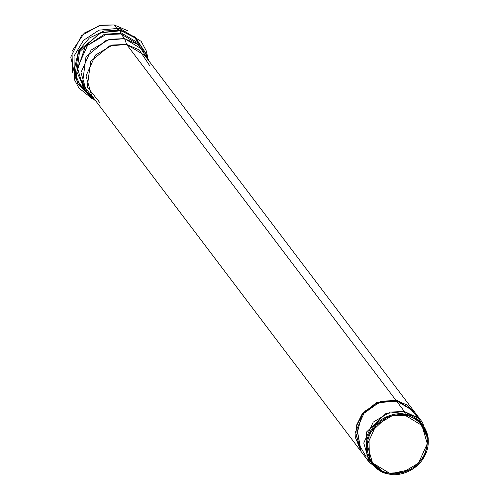 <?xml version="1.0" encoding="UTF-8"?>
<svg xmlns="http://www.w3.org/2000/svg" width="499" height="499" viewBox="0 0 499 499"><rect width="100%" height="100%" fill="white"/><g stroke="black" fill="none" stroke-linecap="round" stroke-linejoin="round"><path stroke-width="0.75" d="M383.107 472.304L369.422 462.523L363.765 443.012L373.202 422.129L390.312 412.055L404.408 411.494L422.447 422.397L428.142 438.222M422.447 422.397L414.164 411.444L396.119 400.547L404.408 411.494L396.119 400.547L382.022 401.109L364.912 411.182L355.481 432.065L361.139 451.576L369.422 462.523M369.304 458.693L368.574 458.257M413.303 410.315L144.679 55.345L126.64 44.448L395.932 400.298L126.64 44.448L112.543 45.01L95.434 55.083L85.996 75.967L91.654 95.477L360.278 450.441M75.63 78.243L70.764 57.104L81.493 35.579L99.488 25.449L114.215 24.95L127.526 30.657L114.215 24.95L100.892 25.137L84.325 33.028L72.006 51.216L72.555 72.261M144.81 55.514L142.19 48.316M139.159 43.556L119.891 32.092M81.368 80.283L85.279 87.406M405.157 415.299L392.002 415.823L376.034 425.229L367.233 444.715L372.51 462.929L389.345 473.102L402.506 472.578L418.474 463.172L427.275 443.686L421.998 425.472L405.157 415.299C413.97 415.679 431.747 427.992 426.289 449.456C420.039 470.775 397.522 475.796 389.345 473.102C380.537 472.721 362.761 460.409 368.218 438.945C374.462 417.626 396.986 412.604 405.157 415.299M428.236 439.176L428.073 437.249L418.48 418.156L404.408 411.494L405.419 414.351C396.973 411.563 373.714 416.752 367.264 438.771C361.625 460.939 379.989 473.663 389.089 474.05C397.535 476.838 420.794 471.649 427.244 449.63C432.882 427.462 414.519 414.738 405.419 414.351L418.985 420.769L428.236 439.176L424.499 456.473L412.76 469.097L389.089 474.05L383.999 472.653L369.391 459.928L368.954 434.068L387.642 416.26L405.419 414.351L404.408 411.494L385.97 413.471L366.578 431.947L367.033 458.774L382.184 471.973L383.999 472.653M100.012 102.844L87.256 86.926L90.699 61.296L109.686 45.871L126.64 44.448L139.283 49.95L149.5 65.394M126.64 44.448L124.582 38.648L106.356 40.188L85.965 56.811L82.366 84.362L96.12 101.378L87.044 93.407L80.975 72.474L91.092 50.062L109.456 39.253L124.582 38.648L126.64 44.448M149.145 61.246L138.192 44.579L124.582 38.648L143.943 50.349L149.145 61.246M124.582 38.648L121.057 33.988L105.925 34.593L87.568 45.403L77.445 67.808L83.514 88.747L77.445 67.808L87.568 45.403L105.925 34.593L121.057 33.988L124.582 38.648M140.419 45.683L121.057 33.988L140.419 45.683L143.943 50.349M94.448 99.17L77.657 83.551L74.363 69.087L78.025 53.218L100.018 32.89L120.664 30.77L135.086 37.057L146.7 54.728L135.086 37.057L120.664 30.77L120.864 33.296L104.509 34.194L85.092 47.037L76.815 71.825L85.99 92.016L76.815 71.825L85.092 47.037L104.509 34.194L120.864 33.296L121.057 33.988L120.664 30.77L101.347 32.404L79.734 50.025L75.929 79.222L90.512 97.249M120.664 30.77L119.56 28.25L118.194 29.229L119.56 28.25L120.664 30.77M116.379 27.813L114.215 24.95L116.379 27.813M414.837 412.33L398.539 401.065L377.188 402.705L362.536 413.914L356.517 425.878L355.625 437.997L361.12 451.589L356.517 425.878L362.393 414.101L376.608 402.955L397.584 400.828L414.182 411.432L414.837 412.33M365.967 456.529L355.756 438.771L361.956 414.719L380.344 401.583L396.119 400.547L407.434 405.094L417.619 417.438M414.644 412.087L413.995 411.182L397.397 400.578L376.421 402.705L362.205 413.858L356.33 425.628L360.933 451.339L356.33 425.628L362.224 413.827L376.502 402.668L397.535 400.61L414.089 411.307M415.218 412.935L417.532 417.364M121.388 30.907L134.668 37.675L143.356 49.569M86.452 92.627L81.025 87.119L75.112 74.089L78.711 50.624L89.309 38.067L104.116 30.913L119.167 30.433M87.044 93.407L83.514 88.747M92.552 96.663L85.385 90.98M147.66 56.792L146.082 50.48L141.173 41.355L119.56 28.25L99.039 30.146L83.514 40.288L74.039 56.025L74.32 79.441L78.973 88.073L92.234 98.733M125.854 32.123L117.764 29.541"/></g></svg>
